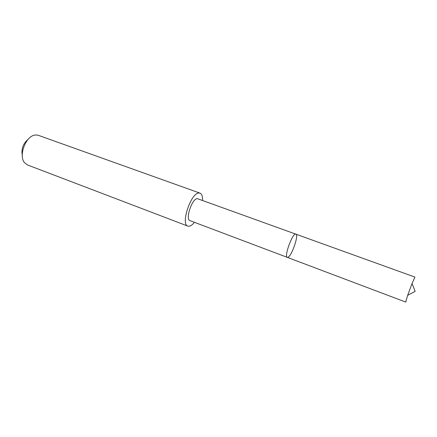 <?xml version="1.0" encoding="UTF-8"?>
<svg xmlns="http://www.w3.org/2000/svg" width="437" height="437" viewBox="0 0 437 437"><rect width="100%" height="100%" fill="white"/><g stroke="black" fill="none" stroke-linecap="round" stroke-linejoin="round"><path stroke-width="0.66" d="M295.904 234.046C292.828 232.189 283.75 256.776 287.289 257.366L287.988 257.278C291.823 255.869 299.083 234.614 295.904 234.046C292.828 232.189 283.75 256.776 287.289 257.366L405.716 302.06L407.694 295.286L412.042 283.52L414.942 277.085L197.256 198.611C191.898 198.737 185.064 219.538 189.997 220.647L287.289 257.366M405.957 301.776L405.716 302.06M194.432 222.318C191.903 225.421 189.713 226.683 187.855 226.109C180.426 224.476 190.811 193.017 198.824 193.023L200.037 193.149C201.818 193.913 202.664 196.3 202.571 200.299M187.855 226.109L27.345 164.896L24.297 162.438C18.654 155.49 25.564 136.792 34.37 135.175L36.533 134.946L38.281 135.295L200.037 193.149M22.276 155.381C21.184 148.859 23.172 143.473 28.247 139.228M407.694 295.286L415.15 291.353L412.042 283.52"/></g></svg>

